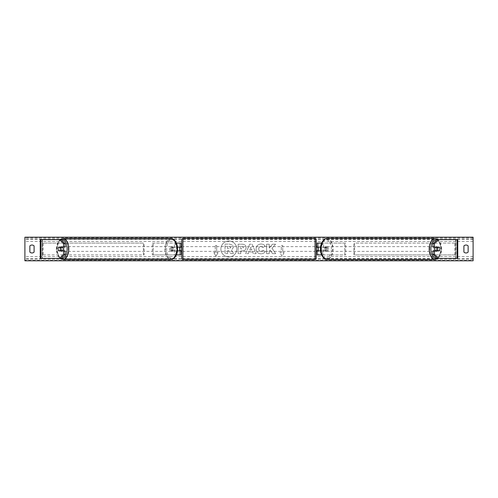 <?xml version="1.0" encoding="UTF-8"?>
<svg xmlns="http://www.w3.org/2000/svg" width="498" height="498" viewBox="0 0 498 498"><rect width="100%" height="100%" fill="white"/><g stroke="black" fill="none" stroke-linecap="round" stroke-linejoin="round"><path stroke-width="0.37" stroke-dasharray="2.49 1.87" d="M180.824 243.105L179.647 243.105L180.824 243.105L180.824 254.895L179.647 254.895L179.647 250.886L172.868 250.886A2.359 1.351 90 0 1 172.327 249A2.359 1.351 90 0 1 172.868 247.114L179.647 247.114L179.647 243.105L152.301 243.105L152.301 254.895L174.387 254.895L174.387 250.886L171.903 250.886A2.359 1.351 -90 0 1 171.362 249A2.359 1.351 -90 0 1 171.903 247.114L177.4 247.114M172.868 250.886L171.903 250.886M176.404 243.105L152.301 243.105M177.4 250.886L174.387 250.886M176.404 254.895L152.301 254.895M180.824 254.895L175.358 254.895L175.358 250.886M153.266 254.895L153.266 243.105M174.387 247.114L174.387 243.105L175.358 243.105L175.358 247.114M179.647 247.35L179.647 250.65L179.647 247.35L181.06 247.35L181.06 246.641M179.647 254.895L179.647 243.105M180.824 250.65L180.824 247.35M179.647 250.886L180.824 250.886M179.647 247.114L180.824 247.114M172.868 247.114L171.903 247.114M60.059 247.35A2.359 1.351 -90 0 0 59.673 249A2.359 1.351 -90 0 0 60.059 250.65M65.089 250.886L58.671 250.886M61.03 239.563L40.232 239.563L42.118 239.563L42.118 258.437L40.232 258.437L40.232 239.563M65.089 247.114L58.671 247.114M61.03 258.437L42.118 258.437L42.118 239.563M40.917 258.437L42.461 258.437L42.461 239.563L40.917 239.563M42.118 258.437L40.232 258.437M437.941 247.35A2.359 1.351 -90 0 1 438.327 249A2.359 1.351 -90 0 1 437.941 250.65M432.911 247.114L439.329 247.114M436.97 239.563L457.768 239.563L455.882 239.563L455.882 258.437L457.768 258.437L457.768 239.563M436.97 258.437L457.768 258.437M439.329 250.886L432.911 250.886M457.083 258.437L455.539 258.437L455.539 239.563L457.083 239.563M455.882 258.437L455.882 239.563M321.596 254.895L317.176 254.895L318.353 254.895L318.353 250.886L325.132 250.886A2.359 1.351 90 0 0 325.673 249A2.359 1.351 90 0 0 325.132 247.114L326.097 247.114A2.359 1.351 -90 0 1 326.638 249A2.359 1.351 -90 0 1 326.097 250.886L320.6 250.886M320.6 247.114L326.097 247.114M321.596 243.105L345.699 243.105L345.699 254.895L323.613 254.895L323.613 250.886M322.642 250.886L322.642 254.895L345.699 254.895M344.734 254.895L344.734 243.105L345.699 243.105M325.132 247.114L318.353 247.114L318.353 243.105L344.734 243.105M318.353 243.105L317.176 243.105L318.353 243.105L318.353 254.895M323.613 247.114L323.613 243.105L322.642 243.105L322.642 247.114M318.353 247.35L318.353 250.65L318.353 247.35L316.94 247.35L316.94 246.641M317.176 254.895L317.176 243.105M317.176 250.65L317.176 247.35M325.132 250.886L326.097 250.886M318.353 250.886L317.176 250.886M318.353 247.114L317.176 247.114M181.77 239.681L181.77 258.319M181.77 251.359L181.77 246.641L181.77 251.359M179.647 250.65L181.06 250.65L181.06 251.359M316.23 258.319L316.23 239.681M316.23 251.359L316.23 246.641L316.23 251.359M318.353 250.65L316.94 250.65L316.94 251.359M315.053 251.359L315.053 246.641L315.053 251.359L182.947 251.359L182.947 246.641L182.947 251.359M315.053 246.641L182.947 246.641M182.947 239.258L182.947 258.742L182.947 239.258L315.053 239.258L315.053 258.742L315.053 239.258M315.053 258.742L182.947 258.742M62.611 250.886A2.359 1.351 90 0 1 61.802 251.359A2.359 1.351 90 0 1 60.445 249A2.359 1.351 90 0 1 61.802 246.641A2.359 1.351 90 0 1 62.611 247.114M62.032 250.886A2.359 1.351 90 0 1 61.223 251.359A2.359 1.351 90 0 1 60.407 250.886M58.515 250.65L62.188 250.65M62.188 247.35L58.515 247.35M60.407 247.114A2.359 1.351 90 0 1 61.223 246.641A2.359 1.351 90 0 1 62.032 247.114M170.59 249A2.359 1.351 90 0 1 171.941 246.641A2.359 1.351 90 0 1 173.298 249A2.359 1.351 90 0 1 171.941 251.359A2.359 1.351 90 0 1 170.59 249M171.555 250.65L173.491 250.65A2.359 1.351 90 0 1 172.526 251.359A2.359 1.351 90 0 1 171.555 250.65L172.719 250.65A2.359 1.351 90 0 1 172.327 249A2.359 1.351 90 0 1 172.719 247.35L171.555 247.35A2.359 1.351 90 0 1 172.526 246.641A2.359 1.351 90 0 1 173.491 247.35L171.555 247.35M173.491 250.65L174.649 250.65A2.359 1.351 90 0 0 175.035 249A2.359 1.351 90 0 0 174.649 247.35L173.491 247.35M172.719 250.65L174.649 250.65M174.649 247.35L172.719 247.35M172.333 249A2.359 1.351 90 0 1 170.976 251.359A2.359 1.351 90 0 1 169.625 249A2.359 1.351 90 0 1 170.976 246.641A2.359 1.351 90 0 1 172.333 249M61.416 249A2.359 1.351 -90 0 0 62.767 251.359A2.359 1.351 -90 0 0 64.118 249A2.359 1.351 -90 0 0 62.767 246.641A2.359 1.351 -90 0 0 61.416 249M68.357 249A9.742 5.59 -90 0 0 62.767 239.258A9.742 5.59 -90 0 0 57.177 249A9.742 5.59 -90 0 0 62.767 258.742A9.742 5.59 -90 0 0 68.357 249M165.392 249A9.742 5.59 90 0 1 170.976 239.258A9.742 5.59 90 0 1 176.566 249A9.742 5.59 90 0 1 170.976 258.742A9.742 5.59 90 0 1 165.392 249M228.856 241.044A7.956 7.956 0 0 0 220.894 249A7.956 7.956 0 0 0 228.856 256.956A7.956 7.956 0 0 0 236.811 249A7.956 7.956 0 0 0 228.856 241.044A7.956 7.956 0 0 0 220.894 249A7.956 7.956 0 0 0 228.856 256.956A7.956 7.956 0 0 0 236.811 249A7.956 7.956 0 0 0 228.856 241.044M265.092 251.702C264.295 253.021 262.907 253.737 260.908 253.831C257.939 253.613 256.321 251.988 256.047 248.95L256.047 248.925C256.271 245.912 257.933 244.275 261.02 244.02C262.9 244.095 264.233 244.748 265.023 245.987L263.056 247.506L260.989 246.404C259.583 246.547 258.829 247.375 258.742 248.894L258.742 248.925C258.829 250.469 259.583 251.309 260.989 251.446L263.125 250.301L265.092 251.702C264.295 253.021 262.907 253.737 260.908 253.831C257.939 253.613 256.321 251.988 256.047 248.95L256.047 248.925C256.271 245.912 257.933 244.275 261.02 244.02C262.9 244.095 264.233 244.748 265.023 245.987L263.056 247.506L260.989 246.404C259.583 246.547 258.829 247.375 258.742 248.894L258.742 248.925C258.829 250.469 259.583 251.309 260.989 251.446L263.125 250.301L265.092 251.702M246.112 247.525L246.112 247.55C245.931 249.791 244.58 250.924 242.053 250.948L240.758 250.948L240.758 253.644L238.144 253.644L238.144 244.207L242.19 244.207C244.692 244.269 246 245.371 246.112 247.525C245.931 249.791 244.58 250.924 242.053 250.948L240.758 250.948L240.758 253.644L238.144 253.644L238.144 244.207L242.19 244.207C244.692 244.269 246 245.371 246.112 247.525L246.112 247.55M272.001 248.265L275.575 244.207L272.474 244.207L269.225 248.035L269.225 244.207L266.611 244.207L266.611 253.644L269.225 253.644L269.225 251.204L270.184 250.139L272.555 253.644L275.693 253.644L272.001 248.265L275.575 244.207L272.474 244.207L269.225 248.035L269.225 244.207L266.611 244.207L266.611 253.644L269.225 253.644L269.225 251.204L270.184 250.139L272.555 253.644L275.693 253.644L272.001 248.265M215.267 252.536L213.854 252.536L215.976 256.215L218.099 252.536L216.68 252.536L216.68 245.464L215.267 245.464L216.68 245.464L216.68 252.536L218.099 252.536L215.976 256.215L213.854 252.536L215.267 252.536L215.267 245.464L215.267 252.536M284.146 252.536L282.024 256.215L279.901 252.536L281.32 252.536L281.32 245.464L282.733 245.464L281.32 245.464L281.32 252.536L279.901 252.536L282.024 256.215L284.146 252.536L282.733 252.536L282.733 245.464L282.733 252.536L284.146 252.536M252.654 251.969L249 251.969L248.334 253.644L245.639 253.644L249.629 244.201L252.131 244.201L256.128 253.644L253.339 253.644L252.654 251.969L249 251.969L248.334 253.644L245.639 253.644L249.629 244.201L252.131 244.201L256.128 253.644L253.339 253.644L252.654 251.969M468.145 252.069A2.951 2.951 0 0 1 463.899 252.069L463.899 245.931A2.951 2.951 0 0 1 468.145 245.931L468.145 252.069M31.978 252.972A2.951 2.951 0 0 0 34.101 252.069L34.101 245.931A2.951 2.951 0 0 0 29.855 245.931L29.855 252.069A2.951 2.951 0 0 0 31.978 252.972M473.1 260.298L473.1 237.204L24.9 237.204L24.9 260.796L473.1 260.796L473.1 260.298L24.9 260.298M233.419 247.338L231.47 250.264L233.73 253.563L230.705 253.563L228.8 250.699L227.648 250.699L227.648 253.563L225.028 253.563L225.028 244.107L229.503 244.107L232.578 245.134L233.419 247.363L231.47 250.264L233.73 253.563L230.705 253.563L228.8 250.699L227.648 250.699L227.648 253.563L225.028 253.563L225.028 244.107L229.503 244.107L232.578 245.134L233.419 247.338M243.497 247.643L241.984 246.404L240.758 246.404L240.758 248.894L242.003 248.894L243.497 247.668L241.984 246.404L240.758 246.404L240.758 248.894L242.003 248.894L243.497 247.643M249.803 249.946L251.907 249.946L250.861 247.282L249.803 249.946L251.907 249.946L250.861 247.282L249.803 249.946M230.786 247.525L229.366 246.379L227.648 246.379L227.648 248.645L229.379 248.645L230.786 247.525L229.366 246.379L227.648 246.379L227.648 248.645L229.379 248.645L230.786 247.525M435.389 250.886A2.359 1.351 90 0 0 436.198 251.359A2.359 1.351 90 0 0 437.555 249A2.359 1.351 90 0 0 436.198 246.641A2.359 1.351 90 0 0 435.389 247.114M437.593 247.114A2.359 1.351 90 0 0 436.777 246.641A2.359 1.351 90 0 0 435.968 247.114M435.812 247.35L439.485 247.35M439.485 250.65L435.812 250.65M435.968 250.886A2.359 1.351 90 0 0 436.777 251.359A2.359 1.351 90 0 0 437.593 250.886M327.41 249A2.359 1.351 90 0 0 326.059 246.641A2.359 1.351 90 0 0 324.702 249A2.359 1.351 90 0 0 326.059 251.359A2.359 1.351 90 0 0 327.41 249M326.445 250.65L324.509 250.65A2.359 1.351 90 0 0 325.474 251.359A2.359 1.351 90 0 0 326.445 250.65L325.281 250.65A2.359 1.351 90 0 0 325.673 249A2.359 1.351 90 0 0 325.281 247.35L326.445 247.35A2.359 1.351 90 0 0 325.474 246.641A2.359 1.351 90 0 0 324.509 247.35L326.445 247.35M324.509 250.65L323.351 250.65A2.359 1.351 90 0 1 322.965 249A2.359 1.351 90 0 1 323.351 247.35L324.509 247.35M325.281 250.65L323.351 250.65M323.351 247.35L325.281 247.35M328.375 249A2.359 1.351 90 0 0 327.024 246.641A2.359 1.351 90 0 0 325.667 249A2.359 1.351 90 0 0 327.024 251.359A2.359 1.351 90 0 0 328.375 249M433.883 249A2.359 1.351 -90 0 1 435.233 246.641A2.359 1.351 -90 0 1 436.584 249A2.359 1.351 -90 0 1 435.233 251.359A2.359 1.351 -90 0 1 433.883 249M429.643 249A9.742 5.59 -90 0 1 435.233 239.258A9.742 5.59 -90 0 1 440.823 249A9.742 5.59 -90 0 1 435.233 258.742A9.742 5.59 -90 0 1 429.643 249M321.434 249A9.742 5.59 90 0 0 327.024 258.742A9.742 5.59 90 0 0 332.608 249A9.742 5.59 90 0 0 327.024 239.258A9.742 5.59 90 0 0 321.434 249M42.461 254.895L42.461 243.105L143.393 243.105L143.393 254.895L42.461 254.895L43.202 254.895L43.202 243.105L143.393 243.105M43.202 254.895L144.134 254.895L144.134 243.105M144.134 254.895L143.393 254.895M42.461 243.105L43.202 243.105M455.539 243.105L455.539 254.895L354.607 254.895L354.607 243.105L455.539 243.105L354.607 243.105M455.539 254.895L354.607 254.895M353.866 254.895L353.866 243.105M454.799 254.895L454.799 243.105M182.947 259.495L182.947 238.505M315.053 238.505L315.053 259.495M61.204 239.743A9.319 5.347 -90 0 0 56.455 249A9.319 5.347 -90 0 0 61.204 258.257M62.767 259.495A10.495 6.02 90 0 1 56.747 249A10.495 6.02 90 0 1 62.767 238.505M170.976 238.505A10.495 6.02 -90 0 0 164.956 249A10.495 6.02 -90 0 0 170.976 259.495M177.288 249A9.319 5.347 90 0 1 171.941 258.319A9.319 5.347 90 0 1 166.6 249A9.319 5.347 90 0 1 171.941 239.681A9.319 5.347 90 0 1 177.288 249M473.1 241.449L24.9 241.449M473.1 256.551L24.9 256.551M473.1 237.702L24.9 237.702M473.1 259.24L24.9 259.24M473.1 258.543L24.9 258.543M473.1 239.457L24.9 239.457M473.1 238.76L24.9 238.76M436.796 239.743A9.319 5.347 -90 0 1 441.545 249A9.319 5.347 -90 0 1 436.796 258.257M435.233 259.495A10.495 6.02 90 0 0 441.253 249A10.495 6.02 90 0 0 435.233 238.505M327.024 238.505A10.495 6.02 -90 0 1 333.044 249A10.495 6.02 -90 0 1 327.024 259.495M331.4 249A9.319 5.347 90 0 0 326.059 239.681A9.319 5.347 90 0 0 320.712 249A9.319 5.347 90 0 0 326.059 258.319A9.319 5.347 90 0 0 331.4 249M59.86 239.563L56.243 249L59.86 258.437M61.802 251.359L61.223 251.359M61.223 246.641L61.802 246.641M171.941 251.359L172.526 251.359M171.941 246.641L172.526 246.641M170.976 251.359L62.767 251.359M170.976 239.258L62.767 239.258M170.976 258.742L62.767 258.742M170.976 246.641L62.767 246.641M438.14 258.437L441.757 249L438.14 239.563M436.198 246.641L436.777 246.641M436.777 251.359L436.198 251.359M326.059 246.641L325.474 246.641M326.059 251.359L325.474 251.359M327.024 246.641L435.233 246.641M327.024 258.742L435.233 258.742M327.024 239.258L435.233 239.258M327.024 251.359L435.233 251.359"/><path stroke-width="0.75" d="M176.404 254.895L180.824 254.895L180.824 250.886L177.4 250.886M180.824 247.35L180.824 243.105L176.404 243.105M179.647 247.114L181.06 247.35L181.06 246.641L181.77 246.641M179.647 247.35L179.647 250.886M177.4 247.114L180.824 247.114M65.089 243.653L63.539 243.653L59.48 239.563L61.03 239.563L65.089 243.653L65.089 247.114L58.671 247.114A2.359 1.351 -90 0 0 58.129 249A2.359 1.351 -90 0 0 58.671 250.886L63.539 250.886L63.539 254.347L65.089 254.347L65.089 250.886L63.539 250.886M65.089 254.347L61.03 258.437L40.232 258.437L40.232 239.563L59.48 239.563M63.539 247.114L63.539 243.653M59.48 258.437L63.539 254.347M432.911 243.653L432.911 247.114L439.329 247.114A2.359 1.351 -90 0 1 439.871 249A2.359 1.351 -90 0 1 439.329 250.886L434.461 250.886L434.461 254.347L432.911 254.347L436.97 258.437L457.768 258.437L457.768 239.563L436.97 239.563L432.911 243.653L434.461 243.653L438.52 239.563M432.911 254.347L432.911 250.886L434.461 250.886M434.461 247.114L434.461 243.653M438.52 258.437L434.461 254.347M321.596 254.895L317.176 254.895L317.176 250.886L320.6 250.886M317.176 247.35L317.176 243.105L321.596 243.105M318.353 247.114L318.353 250.886M320.6 247.114L317.176 247.114M182.947 238.505L182.947 259.495A1.177 1.177 0 0 1 181.77 258.319L181.77 239.681A1.177 1.177 0 0 1 182.947 238.505L315.053 238.505A1.177 1.177 0 0 1 316.23 239.681L316.23 258.319A1.177 1.177 0 0 1 315.053 259.495L315.053 238.505M182.947 259.495L315.053 259.495M181.77 251.359L181.06 251.359L181.06 250.65L179.647 250.65M316.23 251.359L316.94 251.359L316.94 250.65L318.353 250.65M318.353 247.35L316.94 247.35L316.94 246.641L316.23 246.641M62.611 247.114A2.359 1.351 90 0 1 63.153 249A2.359 1.351 90 0 1 62.611 250.886M60.445 250.65L58.515 250.65A2.359 1.351 90 0 1 58.129 249A2.359 1.351 90 0 1 58.515 247.35L60.445 247.35A2.359 1.351 90 0 1 60.837 249A2.359 1.351 90 0 1 60.445 250.65L62.188 250.65A2.359 1.351 90 0 1 62.032 250.886M62.032 247.114A2.359 1.351 90 0 1 62.188 247.35L60.445 247.35M24.9 260.796L24.9 237.204L473.1 237.204L473.1 260.796L24.9 260.796M29.855 245.931L29.855 252.069A2.951 2.951 0 0 0 34.101 252.069L34.101 245.931A2.951 2.951 0 0 0 29.855 245.931M463.899 252.069L463.899 245.931A2.951 2.951 0 0 1 468.145 245.931L468.145 252.069A2.951 2.951 0 0 1 463.899 252.069M435.389 247.114A2.359 1.351 90 0 0 434.847 249A2.359 1.351 90 0 0 435.389 250.886M439.871 249A2.359 1.351 90 0 0 439.485 247.35L437.555 247.35A2.359 1.351 90 0 0 437.163 249A2.359 1.351 90 0 0 437.555 250.65L439.485 250.65A2.359 1.351 90 0 0 439.871 249M437.555 247.35L435.812 247.35A2.359 1.351 90 0 1 435.968 247.114M437.555 250.65L435.812 250.65A2.359 1.351 90 0 0 435.968 250.886M40.917 258.437L40.917 239.563M457.083 258.437L457.083 239.563M61.204 258.257A9.319 5.347 -90 0 0 67.143 249A9.319 5.347 -90 0 0 61.204 239.743M68.786 249A10.495 6.02 90 0 1 62.767 259.495L170.976 259.495A10.495 6.02 -90 0 0 176.995 249A10.495 6.02 -90 0 0 170.976 238.505L62.767 238.505A10.495 6.02 90 0 1 68.786 249M436.796 258.257A9.319 5.347 -90 0 1 430.857 249A9.319 5.347 -90 0 1 436.796 239.743M435.233 238.505L435.233 238.505A10.495 6.02 90 0 0 429.214 249A10.495 6.02 90 0 0 435.233 259.495L327.024 259.495A10.495 6.02 -90 0 1 321.005 249A10.495 6.02 -90 0 1 327.024 238.505L435.233 238.505L438.14 239.563M59.86 258.437L62.767 259.495M170.976 259.495L170.976 259.495C173.441 260.18 177.861 255.113 177.5 249C177.861 242.887 173.441 237.82 170.976 238.505M59.86 239.563L62.767 238.505M327.024 259.495L327.024 259.495C324.559 260.18 320.139 255.113 320.5 249C320.139 242.887 324.559 237.82 327.024 238.505M438.14 258.437L435.233 259.495"/></g></svg>
